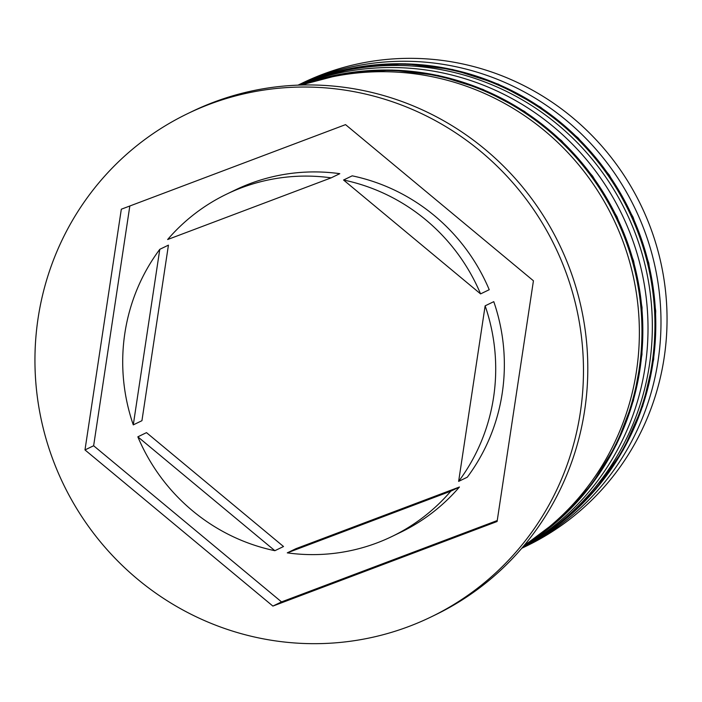 <?xml version="1.0" encoding="UTF-8"?>
<svg xmlns="http://www.w3.org/2000/svg" width="702" height="702" viewBox="0 0 702 702"><rect width="100%" height="100%" fill="white"/><g stroke="black" fill="none" stroke-linecap="round" stroke-linejoin="round"><path stroke-width="1.05" d="M298.025 85.144A257.178 251.184 64.2 0 1 316.935 77.097A257.178 251.184 64.2 0 1 639.224 217.62A257.178 251.184 64.2 0 1 521.761 548.288L526.588 545.963A257.178 251.184 -115.8 0 0 645.559 215.338A257.178 251.184 -115.8 0 0 322.99 74.175A257.178 251.184 -115.8 0 0 302.852 82.81L298.017 85.144M299.5 85.091A257.178 251.184 64.2 0 1 303.966 83.362A257.178 251.184 64.2 0 1 622.92 216.532A257.178 251.184 64.2 0 1 522.718 547.165M430.809 617.067L435.126 614.978A279.545 273.025 -115.8 0 0 564.443 255.598A279.545 273.025 -115.8 0 0 213.829 102.159A279.545 273.025 -115.8 0 0 191.936 111.557L187.618 113.645A279.545 273.025 -115.8 0 0 58.301 473.025A279.545 273.025 -115.8 0 0 408.915 626.465A279.545 273.025 -115.8 0 0 430.809 617.067A279.545 273.025 -115.8 0 0 560.117 257.687A279.545 273.025 -115.8 0 0 209.503 104.247A279.545 273.025 -115.8 0 0 187.618 113.645M522.191 547.779A257.178 251.184 -115.8 0 0 628.439 217.015A257.178 251.184 -115.8 0 0 308.283 81.274A257.178 251.184 -115.8 0 0 298.701 85.126M524.534 545.006A257.178 251.184 -115.8 0 0 613.215 218.497A257.178 251.184 -115.8 0 0 302.325 85.012M241.409 187.803A190.093 185.653 -115.8 0 0 226.527 194.191A190.093 185.653 -115.8 0 0 167.629 239.531L331.151 177.852A190.093 185.653 -115.8 0 0 241.409 187.803M331.151 177.852L339.794 173.675A190.093 185.653 -115.8 0 0 250.061 183.626A190.093 185.653 -115.8 0 0 235.17 190.014L226.527 194.191M458.634 481.388A190.093 185.653 -115.8 0 0 485.135 305.835L493.778 301.658A190.093 185.653 -115.8 0 1 467.286 477.211L458.634 481.388L485.135 305.835M287.276 552.86A190.093 185.653 -115.8 0 0 391.892 536.521A190.093 185.653 -115.8 0 0 450.798 491.181L459.441 487.004L295.919 548.683L287.276 552.86L450.798 491.181M391.892 536.521L400.544 532.344A190.093 185.653 -115.8 0 0 459.441 487.004M137.846 436.82A190.093 185.653 -115.8 0 0 274.868 550.701L283.52 546.525L146.499 432.643L137.846 436.82L274.868 550.701M159.784 249.324A190.093 185.653 -115.8 0 0 133.283 424.877L141.936 420.7L168.436 245.138L159.784 249.324L133.283 424.877M497.095 521.507L533.432 280.782L345.542 124.631L121.323 209.205L84.986 449.929L272.876 606.08L497.095 521.507M129.826 205.993L93.638 445.752L281.528 601.904L497.244 520.542M281.528 601.904L272.876 606.08M93.638 445.752L84.986 449.929M489.224 289.715A190.093 185.653 -115.8 0 0 352.193 175.833L343.55 180.01A190.093 185.653 -115.8 0 1 480.572 293.892L489.224 289.715M480.572 293.892L343.55 180.01M521.928 548.087A257.178 251.184 -115.8 0 0 632.792 217.313A257.178 251.184 -115.8 0 0 311.749 79.598A257.178 251.184 -115.8 0 0 298.289 85.135L311.793 79.58L357.669 67.173L405.177 63.777L452.623 69.507L498.306 84.161L540.61 107.204L578.018 137.829L609.213 174.93L633.081 217.19L648.771 263.101L655.721 311.039L653.685 359.292L642.725 406.151L623.253 449.929L595.937 489.075L561.758 522.191L521.928 548.087M298.376 85.135A257.178 251.184 64.2 0 1 310.881 80.019A257.178 251.184 64.2 0 1 631.712 217.243A257.178 251.184 64.2 0 1 521.99 548.025M523.666 546.042A257.178 251.184 -115.8 0 0 616.681 216.83A257.178 251.184 -115.8 0 0 300.974 85.047L345.779 73.262L392.093 70.042L438.355 75.5L482.994 89.435L524.499 111.39L561.46 140.611L592.628 176.114L616.961 216.69L633.616 260.968L642.049 307.45L641.97 354.571L633.371 400.728L616.549 444.357L592.067 483.985L560.749 518.269L523.666 546.051M301.29 85.039A257.178 251.184 64.2 0 1 615.812 217.243A257.178 251.184 64.2 0 1 523.867 545.805"/></g></svg>
